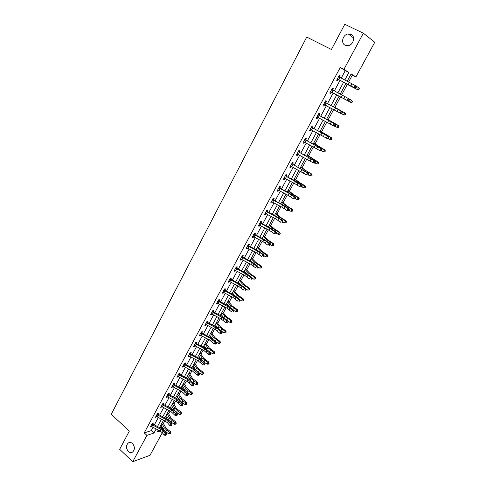 <?xml version="1.0" encoding="UTF-8"?>
<svg xmlns="http://www.w3.org/2000/svg" width="486" height="486" viewBox="0 0 486 486"><rect width="100%" height="100%" fill="white"/><g stroke="black" fill="none" stroke-linecap="round" stroke-linejoin="round"><path stroke-width="0.73" d="M132.532 443.572C134.999 446.774 134.999 449.611 132.538 452.083C131.129 452.873 129.726 452.66 128.328 451.439C125.874 448.207 125.886 445.37 128.371 442.928C129.756 442.163 131.147 442.375 132.532 443.572M350.989 34.36C355.734 36.328 353.45 45.119 348.067 45.66L345.182 45.247C340.431 43.23 342.806 34.409 348.243 33.947L350.989 34.36M162.294 432.728L150.01 455.303L132.751 461.7L119.665 449.325L129.355 431.039L111.233 414.339L306.715 37.076L331.434 49.487L344.774 24.3L363.358 33.194L374.767 42.258L355.916 76.897L351.165 73.902L347.138 81.332M348.565 82.091L352.368 75.081L355.916 76.897M159.943 427.826L161.249 427.407L161.82 426.356M163.399 423.446L164.772 420.906M166.078 418.501L167.062 416.69M168.63 413.805L170.118 411.053M171.424 408.653L172.348 406.946M173.903 404.079L175.513 401.114M176.807 398.727L177.676 397.123M179.219 394.28L180.95 391.09M182.238 388.709L183.052 387.214M184.583 384.396L186.436 380.981M187.718 378.612L188.471 377.221M189.99 374.427L191.964 370.788M193.246 368.424L193.938 367.149M195.439 364.378L197.541 360.503M198.817 358.152L199.448 356.985M200.937 354.239L203.166 350.133M204.436 347.788L205.007 346.737M206.483 344.021L208.846 339.665M210.11 337.339L210.614 336.403M212.078 333.712L214.569 329.113M215.827 326.799L216.27 325.978M217.716 323.312L220.34 318.47M221.592 316.161L221.974 315.469M223.402 312.826L226.166 307.729M227.412 305.439L227.727 304.862M229.143 302.249L232.047 296.897M233.286 294.613L233.529 294.164M234.932 291.582L237.976 285.968M239.203 283.696L239.379 283.374M240.764 280.817L243.954 274.942M246.657 269.961L249.986 263.819M252.599 259.014L256.079 252.592M258.588 247.963L262.221 241.269M264.633 236.822L268.424 229.835M270.732 225.577L274.675 218.305M276.886 214.229L280.993 206.665M283.095 202.784L287.36 194.922M289.364 191.235L293.793 183.07M295.682 179.577L300.281 171.102M302.067 167.816L306.83 159.031M308.501 155.951L313.446 146.845M315.001 143.971L320.116 134.543M321.556 131.882L326.853 122.12M328.178 119.684L333.651 109.587M334.854 107.37L340.51 96.945M341.628 94.891L347.308 84.418M161.249 427.407L163.466 429.387M352.368 75.081L350.995 74.212M341.215 78.167L345.279 70.622L340.255 67.463L144.221 432.905L151.261 430.632L153.041 427.328M154.348 424.91L158.321 417.541M159.621 415.129L163.636 407.669M164.936 405.263L169.007 397.712M170.294 395.318L174.413 387.67M175.701 385.289L179.875 377.543M181.15 375.174L185.373 367.331M186.648 364.968L190.925 357.034M192.195 354.677L196.526 346.646M197.79 344.301L202.17 336.166M203.427 333.833L207.868 325.596M209.12 323.275L213.615 314.934M214.861 312.626L219.411 304.175M220.65 301.879L225.261 293.325M226.494 291.041L231.16 282.378M232.387 280.106L237.113 271.334M238.328 269.074L243.115 260.192M244.33 257.938L249.178 248.947M250.381 246.712L255.29 237.605M256.487 235.382L261.462 226.154M262.653 223.943L267.683 214.605M268.867 212.406L273.97 202.948M275.143 200.767L280.307 191.18M281.479 189.011L286.71 179.31M287.864 177.159L293.167 167.324M294.316 165.191L299.686 155.228M300.828 153.108L306.265 143.024M307.395 140.916L312.905 130.698M314.029 128.614L319.606 118.262M320.724 116.19L326.373 105.705M327.479 103.652L333.208 93.026M334.307 90.985L340.085 80.269M338.785 76.29L339.453 77.159L340.164 75.804L339.319 75.3L336.658 80.251L337.503 80.743L338.226 79.406L337.138 79.358M331.914 89.072L332.576 89.94L333.275 88.604L332.418 88.13L329.781 93.033L330.644 93.494L331.355 92.17M325.748 102.595L326.452 101.282L325.584 100.845L322.971 105.699L323.846 106.124L324.551 104.812L323.488 104.745M318.998 115.133L319.697 113.833L318.816 113.432L316.228 118.244L317.115 118.633L317.814 117.339M311.684 126.7L312.322 127.575L313.008 126.275L312.109 125.91L309.546 130.673L310.451 131.026L311.137 129.756M305.068 139.008L305.7 139.889L306.374 138.595L305.463 138.267L302.93 142.987L303.841 143.303L304.503 142.082M299.127 152.069L299.807 150.806L298.884 150.502L296.369 155.18L297.298 155.471L297.93 154.293M292.627 164.153L293.301 162.901L292.365 162.634L289.875 167.269L290.81 167.524L291.418 166.394M286.187 176.126L286.849 174.881L285.902 174.65L283.435 179.237L284.389 179.462L284.972 178.38M279.201 187.11L279.815 188.003L280.465 186.758L279.505 186.551L277.056 191.101L278.022 191.296L278.581 190.257M273.478 199.74L274.134 198.519L273.162 198.349L270.738 202.856L271.717 203.02L272.245 202.024M267.209 211.386L267.859 210.183L266.875 210.037L264.475 214.502L265.465 214.636L265.97 213.688M261 222.928L261.644 221.731L260.648 221.616L258.273 226.045L259.269 226.148L259.755 225.243M254.269 233.487L254.858 234.38L255.484 233.183L254.482 233.098L252.119 237.484L253.127 237.557L253.595 236.694M248.747 245.703L249.379 244.525L248.364 244.47L246.025 248.82L247.046 248.862L247.489 248.042M242.702 256.936L243.328 255.77L242.301 255.745L239.987 260.053L241.013 260.071L241.433 259.293M236.712 268.072L237.332 266.917L236.293 266.917L233.997 271.188L235.042 271.176L235.437 270.441M230.771 279.11L231.391 277.962L230.34 277.992L228.068 282.22L229.119 282.184L229.489 281.485M224.338 289.164L224.897 290.063L225.498 288.915L224.441 288.963L222.187 293.161L223.244 293.101L223.603 292.438M218.506 300.002L219.065 300.901L219.66 299.765L218.591 299.844L216.355 304.005L217.424 303.914L217.758 303.294M213.269 311.635L213.87 310.524L212.795 310.627L210.578 314.752L211.659 314.636L211.969 314.053M207.534 322.291L208.13 321.185L207.048 321.319L204.849 325.407L205.936 325.268L206.228 324.721M201.854 332.855L202.443 331.762L201.35 331.914L199.169 335.966L200.268 335.802L200.542 335.291M195.694 342.436L196.229 343.341L196.806 342.241L195.7 342.423L193.543 346.439L194.649 346.251L194.898 345.777M190.117 352.836L190.64 353.723L191.211 352.636L190.099 352.836L187.96 356.821L189.309 356.171M184.601 363.151L185.105 364.02L185.67 362.933L184.552 363.163L182.426 367.112L183.763 366.474M179.127 373.382L179.613 374.22L180.172 373.151L179.042 373.4L176.94 377.312L178.271 376.686M173.702 383.527L174.164 384.341L174.723 383.278L173.587 383.551L171.503 387.433L172.816 386.82M168.757 394.365L169.316 393.32L168.174 393.617L166.109 397.463L167.415 396.862M162.98 403.55L163.411 404.328L163.958 403.283L162.81 403.599L160.757 407.414L162.057 406.818M158.096 414.175L158.649 413.155L157.488 413.495L155.453 417.28L156.741 416.696M152.434 423.239L152.841 423.98L153.376 422.948L152.215 423.306L150.192 427.06L151.474 426.489M132.751 461.7L146.924 435.371L153.947 433.056L156.164 428.956M144.221 432.905L146.924 435.371M340.255 67.463L343.912 69.334L363.358 33.194M344.781 80.069L348.893 72.475L343.912 69.334M157.47 426.538L161.449 419.175M162.755 416.763L166.783 409.309M168.083 406.91L172.166 399.364M173.453 396.971L177.584 389.329M178.872 386.947L183.058 379.214M184.34 376.838L188.574 369.008M189.85 366.644L194.139 358.717M195.408 356.366L199.746 348.334M201.016 345.996L205.408 337.867M206.672 335.534L211.118 327.303M212.376 324.982L216.878 316.647M218.129 314.339L222.691 305.901M223.931 303.604L228.554 295.063M229.787 292.772L234.465 284.122M235.698 281.85L240.43 273.083M241.657 270.824L246.451 261.954M247.666 259.7L252.526 250.715M253.735 248.48L258.655 239.379M259.858 237.162L264.84 227.94M266.03 225.735L271.079 216.398M272.263 214.205L277.378 204.752M278.557 202.571L283.733 192.997M284.899 190.834L290.148 181.132M291.308 178.982L296.618 169.158M297.772 167.026L303.155 157.075M304.297 154.955L309.746 144.877M310.882 142.775L316.404 132.563M317.534 130.479L323.123 120.133M324.241 118.068L329.909 107.588M331.015 105.535L336.755 94.922M337.861 92.881L343.645 82.17M158.223 430.031L157.154 431.999L160.125 431.021L162.227 432.649L164.341 435.158L165.191 433.597L166.613 433.494L164.493 430.991L161.382 428.579L152.981 424.187L151.796 424.557L161 429.472L163.077 431.088L165.191 433.597L165.926 434.703L165.586 435.328L166.498 434.66L165.926 434.703M163.424 429.934L163.758 429.824M346.002 83.428L340.206 94.132M339.088 96.185L350.874 102.461L339.094 96.179L333.347 106.78M332.242 108.834L326.568 119.307M325.444 121.372L319.843 131.712M318.713 133.796L313.184 144.002M312.048 146.098L306.593 156.176M305.445 158.29L300.056 168.235M298.902 170.373L293.58 180.191M292.414 182.335L287.165 192.031M285.993 194.193L280.805 203.768M279.626 205.943L274.505 215.395M273.32 217.588L268.315 226.944M267.069 229.125L262.075 238.334M260.873 240.558L255.946 249.652M254.737 251.888L249.871 260.867M248.656 263.114L243.851 271.984M242.623 274.244L237.879 282.998M236.652 285.27L231.962 293.921M230.729 296.205L226.099 304.746M224.854 307.043L220.286 315.475M219.034 317.783L214.52 326.112M213.269 328.433L208.81 336.658M207.546 338.985L203.148 347.113M201.878 349.452L197.529 357.477M196.259 359.828L191.964 367.756M190.682 370.113L186.442 377.944M185.16 380.313L180.968 388.047M179.68 390.422L175.543 398.064M174.249 400.452L170.161 407.997M168.861 410.397L164.827 417.845M163.521 420.25L159.536 427.613M345.279 70.622L348.893 72.475M151.261 430.632L153.947 433.056M339.289 75.354L340.164 75.804M332.412 88.148L333.275 88.604M329.781 93.033L330.644 93.494M322.996 105.656L323.846 106.124M316.271 118.165L317.115 118.633M309.612 130.552L310.451 131.026M303.015 142.823L303.841 143.303M296.478 154.979L297.298 155.471M290.002 167.026L290.81 167.524M283.581 178.963L284.389 179.462M277.227 190.791L278.022 191.296M270.927 202.51L271.717 203.02M264.682 214.126L265.465 214.636M258.491 225.632L259.269 226.148M252.362 237.034L253.127 237.557M246.287 248.34L247.046 248.862M240.26 259.542L241.013 260.071M234.295 270.641L235.042 271.176M228.377 281.649L229.119 282.184M222.509 292.554L223.244 293.101M216.701 303.367L217.424 303.914M210.936 314.084L211.659 314.636M205.226 324.709L205.936 325.268M199.558 335.243L200.268 335.802M193.944 345.686L194.649 346.251M188.38 356.038L189.072 356.609M182.858 366.304L183.55 366.875M177.39 376.486L178.07 377.057M171.959 386.577L172.639 387.154M166.583 396.582L167.251 397.159M161.249 406.503L161.911 407.086M155.957 416.344L156.614 416.933M150.709 426.107L151.365 426.696M337.375 78.914L353.99 87.559L355.114 85.487L356.305 86.174L356.451 87.012L355.971 86.745L355.521 87.571L355.995 87.838L356.451 87.012M355.971 86.745L355.114 85.487L338.596 76.642M355.521 87.571L353.99 87.559L355.181 88.233L338.238 79.412M337.661 78.926L338.517 79.431M355.181 88.233L355.995 87.838M345.862 83.689L357.799 89.807L345.892 83.628M358.887 89.558L359.336 88.744L358.887 89.558L357.429 89.564L358.553 87.516L356.335 86.35M359.336 88.744L358.553 87.516L359.482 88.841M359.033 89.655L357.799 89.807M330.492 91.708L346.992 100.383L348.11 98.336L349.306 98.986L349.44 99.843L348.96 99.581L348.511 100.402L348.991 100.657L349.44 99.843M348.96 99.581L348.11 98.336L331.707 89.46M348.511 100.402L346.992 100.383L348.195 101.027L331.646 92.194L330.28 92.109M330.778 91.726L331.646 92.194M348.195 101.027L348.991 100.657M323.676 104.387L340.06 113.086L341.166 111.057L342.381 111.677L325.049 102.382L341.166 111.057L342.016 112.296L341.573 113.11L342.053 113.353L342.496 112.545L342.016 112.296M325.11 101.732L325.93 102.819M342.053 113.353L341.275 113.694L340.06 113.086L341.573 113.11M342.496 112.545L342.381 111.677M351.937 102.248L352.38 101.44L351.937 102.248L350.485 102.254L351.597 100.231L349.312 99.016M352.38 101.44L351.597 100.231L352.532 101.519M352.089 102.333L350.874 102.461M333.457 106.586L345.103 112.995L345.655 114.082L345.054 114.818L345.655 114.082M345.212 114.884L344.009 115L341.403 113.639M345.054 114.818L343.608 114.824L344.702 112.819L333.426 106.634M345.491 114.016L344.702 112.819L345.103 112.995M318.281 114.963L316.945 116.95L333.196 125.667L334.289 123.657L335.516 124.246L318.281 114.963L334.289 123.657L335.133 124.896L334.696 125.698L335.182 125.929L335.626 125.127L335.133 124.896M317.893 117.345L316.757 117.26M318.366 114.271L319.18 115.364M335.182 125.929L334.417 126.245L333.196 125.667L334.696 125.698M335.626 125.127L335.516 124.246M311.581 127.423L310.256 129.385L326.398 138.127L327.479 136.141L328.712 136.694L312.492 127.794L327.479 136.141L328.317 137.374L327.886 138.164L328.378 138.389L328.809 137.593L328.317 137.374M311.113 129.744L310.092 129.653M328.378 138.389L327.631 138.68L326.398 138.127L327.886 138.164M328.809 137.593L328.712 136.694M303.61 141.712L319.66 150.472L320.736 148.503L321.975 149.026L305.87 140.102L320.736 148.503L321.568 149.731L321.137 150.52L321.635 150.727L322.066 149.937L321.568 149.731M304.947 139.768L303.629 141.712M304.394 142.021L303.489 141.936M321.635 150.727L320.9 150.994L319.66 150.472L321.137 150.52M322.066 149.937L321.975 149.026M326.799 118.87L338.299 125.431L338.833 126.524L338.232 127.265L338.833 126.524M338.402 127.32L337.211 127.417L334.69 126.135M338.232 127.265L336.792 127.277L337.879 125.291L326.744 118.973M338.669 126.469L337.879 125.291L338.299 125.431M320.207 131.038L331.549 137.751L332.084 138.85L331.476 139.597L332.084 138.85M331.652 139.64L330.037 139.616L328.044 138.516M331.476 139.597L330.037 139.616L331.118 137.647L320.122 131.202M331.908 138.814L331.118 137.647L331.549 137.751M313.677 143.097L324.867 149.961L325.389 151.067L324.782 151.814L325.389 151.067M324.964 151.845L323.348 151.839L321.465 150.788M324.782 151.814L323.348 151.839L324.417 149.888L313.555 143.315M325.213 151.037L324.417 149.888L324.867 149.961M297.049 153.916L312.99 162.707L314.053 160.751L315.305 161.249L299.303 152.3L314.053 160.751L314.885 161.972L314.454 162.755L314.958 162.95L315.384 162.172L314.885 161.972M297.736 154.184L296.952 154.105M298.507 151.201L299.303 152.3M318.336 163.934L318.761 163.162L318.336 163.934L316.72 163.946L314.952 162.95L314.242 163.193L312.99 162.707L314.454 162.755M315.384 162.172L315.305 161.249M307.201 155.046L318.251 162.051L318.761 163.162M318.154 163.922L316.72 163.946L317.783 162.014L307.055 155.32M318.573 163.15L317.783 162.014L318.251 162.051M290.543 166.012L306.38 174.82L307.431 172.888L308.689 173.35L292.803 164.383L307.431 172.888L308.258 174.103L307.832 174.875L308.337 175.063L308.762 174.292L308.258 174.103M291.138 166.236L290.47 166.157M292.013 163.284L292.803 164.383M308.337 175.063L306.38 174.82L307.832 174.875M308.762 174.292L308.689 173.35M300.785 166.886L305.925 170.629L311.69 174.031L312.194 175.148L311.581 175.914L312.194 175.148M311.775 175.914L310.159 175.944L308.403 174.948M311.581 175.914L310.159 175.944L311.204 174.031L300.609 167.214M312 175.148L311.204 174.031L311.69 174.031M284.103 177.998L294.54 183.465L299.826 186.824L300.877 184.911L302.14 185.348L295.616 181.272L286.357 176.351L300.877 184.911L301.697 186.12L301.277 186.885L301.782 187.061L302.201 186.296L301.697 186.12M284.602 178.168L284.049 178.101M285.58 175.252L286.357 176.351M301.782 187.061L299.826 186.824L301.277 186.885M302.201 186.296L302.14 185.348M294.431 178.617L299.473 182.475L305.19 185.901L305.688 187.031L305.068 187.803L305.688 187.031M305.068 187.803L303.653 187.827L301.909 186.831M303.653 187.827L304.692 185.931L297.894 181.813L294.224 179M305.487 187.043L304.692 185.931L305.19 185.901M277.719 189.874L288.107 195.317L293.337 198.719L294.376 196.818L295.652 197.231L289.188 193.106L279.972 188.216L279 188.015L289.134 193.422L294.376 196.818L295.19 198.027L294.777 198.786L295.288 198.95L295.701 198.191L295.19 198.027M278.126 189.996L277.682 189.935M295.288 198.95L293.337 198.719L294.777 198.786M295.701 198.191L295.652 197.231M288.131 190.245L293.082 194.212L298.75 197.668L299.236 198.798L298.623 199.576L299.236 198.798M298.623 199.576L297.207 199.606L295.476 198.604M297.207 199.606L298.234 197.729L291.497 193.568L287.9 190.676M299.03 198.823L298.234 197.729L298.75 197.668M272.664 199.795L271.407 201.641L281.734 207.06L286.91 210.505L287.937 208.622L289.219 209.004L282.828 204.837L273.648 199.971L272.664 199.795L282.749 205.183L287.937 208.622L288.751 209.824L288.338 210.578L288.854 210.724L289.261 209.976L288.751 209.824M271.71 201.708L271.382 201.66M272.883 198.865L273.648 199.971M288.854 210.724L288.198 210.881L286.91 210.505L288.338 210.578M289.261 209.976L289.219 209.004M281.886 201.769L286.746 205.845L292.372 209.32L292.845 210.462L292.226 211.24L292.845 210.462M292.226 211.24L290.816 211.276L289.103 210.274M290.816 211.276L291.837 209.417L285.161 205.226L281.625 202.249M292.639 210.499L291.837 209.417L292.372 209.32M265.125 213.299L275.416 218.694L280.537 222.181L281.558 220.316L282.846 220.668L276.516 216.458L267.379 211.617L266.383 211.477L278.836 218.323L281.558 220.316L282.366 221.513L281.959 222.26L282.475 222.4L282.882 221.652L282.366 221.513M266.383 211.477L265.143 213.299M266.62 210.511L267.379 211.617M282.475 222.4L281.959 222.26M282.882 221.652L282.846 220.668M275.702 213.19L280.471 217.37L286.047 220.875L286.515 222.017L285.896 222.807L286.515 222.017M285.896 222.807L284.492 222.843L282.785 221.835M284.492 222.843L285.501 220.996L278.885 216.774L275.41 213.725M286.297 222.066L285.501 220.996L286.047 220.875M258.91 224.848L269.153 230.224L274.226 233.748L275.234 231.901L276.534 232.229L270.265 227.977L261.17 223.159L260.162 223.044L272.555 229.878L275.234 231.901L276.042 233.092L275.635 233.833L276.157 233.96L276.558 233.225L276.042 233.092M260.162 223.044L258.929 224.854M260.417 222.053L261.17 223.159M276.157 233.96L275.635 233.833M276.558 233.225L276.534 232.229M269.566 224.508L274.25 228.797L279.778 232.32L280.24 233.468L279.614 234.264L280.24 233.468M279.614 234.264L278.217 234.301L276.522 233.292M278.217 234.301L279.219 232.472L272.658 228.213L269.256 225.091M280.015 233.529L279.219 232.472L279.778 232.32M252.756 236.299L262.95 241.651L267.974 245.211L268.971 243.383L270.277 243.686L264.068 239.385L255.016 234.598L253.996 234.513L266.322 241.329L268.971 243.383L269.773 244.573L269.372 245.302L269.894 245.424L270.295 244.689L269.773 244.573M269.894 245.424L269.372 245.302M270.295 244.689L270.277 243.686M263.491 235.728L268.084 240.114L273.569 243.662L274.025 244.816L273.399 245.618L274.025 244.816M273.399 245.618L272.002 245.661L270.295 244.634M272.002 245.661L272.992 243.851L266.492 239.555L263.151 236.36M262.707 238.669L262.179 238.152M273.794 244.895L272.992 243.851L273.569 243.662M246.657 247.641L256.808 252.975L261.772 256.578L262.762 254.761L264.08 255.035L257.932 250.697L248.911 245.928L247.884 245.88L260.15 252.677L262.762 254.761L263.558 255.946L263.163 256.669L263.691 256.778L264.086 256.055L263.558 255.946M248.176 244.823L248.911 245.928M263.691 256.778L263.163 256.669M264.086 256.055L264.08 255.035M257.465 246.845L261.978 251.335L267.415 254.907L267.859 256.067L267.233 256.869L267.859 256.067M267.233 256.869L265.842 256.918L264.086 255.849M265.842 256.918L266.826 255.12L260.381 250.8L257.1 247.526M257.064 250.241L256.134 249.306M267.622 256.152L266.826 255.12L267.415 254.907M240.613 258.886L250.715 264.202L255.63 267.835L256.614 266.036L257.932 266.285L251.845 261.911L242.866 257.167L241.828 257.143L254.026 263.928L256.614 266.036L257.404 267.215L257.009 267.932L257.537 268.035L257.932 267.312L257.404 267.215M242.137 256.055L242.866 257.167M257.537 268.035L257.009 267.932M257.932 267.312L257.932 266.285M251.493 257.872L255.922 262.458L261.31 266.049L261.754 267.215L261.122 268.023L261.754 267.215M261.122 268.023L259.737 268.072L257.932 266.966M259.737 268.072L260.709 266.292L254.318 261.942L251.104 258.595M251.402 261.675L250.144 260.362M261.511 267.312L260.709 266.292L261.31 266.049M234.623 270.034L244.677 275.325L249.543 278.994L250.515 277.214L251.845 277.439L245.813 273.017L236.876 268.302L235.825 268.302L247.963 275.07L250.515 277.214L251.305 278.387L250.916 279.098L251.444 279.189L251.833 278.472L251.305 278.387M236.147 267.191L236.876 268.302M251.444 279.189L250.916 279.098M251.833 278.472L251.845 277.439M245.576 268.801L249.919 273.478L255.265 277.093L255.697 278.265L255.065 279.079L255.697 278.265M255.065 279.079L253.686 279.128L251.839 277.986M253.686 279.128L254.652 277.366L248.316 272.986L245.157 269.566M245.734 272.974L244.209 271.316M255.454 278.375L254.652 277.366L255.265 277.093M229.878 279.365L228.699 281.084L238.693 286.345L243.51 290.051L244.47 288.289L245.807 288.49L239.841 284.031L230.935 279.335L229.878 279.365L241.955 286.12L244.47 288.289L245.254 289.456L244.871 290.16L245.406 290.239L245.788 289.535L245.254 289.456M230.218 278.223L230.935 279.335M245.406 290.239L244.871 290.16M245.788 289.535L245.807 288.49M239.707 279.632L243.966 284.407L249.269 288.04L249.695 289.219L249.063 290.039L249.695 289.219M249.063 290.039L247.684 290.087L245.801 288.915M247.684 290.087L248.644 288.338L242.362 283.927L239.264 280.446M240.072 284.158L238.322 282.178M249.446 289.334L248.644 288.338L249.269 288.04M223.979 290.33L222.813 292.031L232.758 297.274L237.526 301.016L238.48 299.267L239.823 299.443L233.912 294.947L225.048 290.276L223.979 290.33L235.996 297.067L238.48 299.267L239.264 300.427L238.881 301.132L239.416 301.199L239.798 300.5L239.264 300.427M239.416 301.199L238.881 301.132M239.798 300.5L239.823 299.443M233.888 290.367L238.067 295.239L243.334 298.89L243.747 300.075L243.115 300.895L243.747 300.075M243.115 300.895L241.742 300.956L239.817 299.74M241.742 300.956L242.69 299.218L236.463 294.777L233.42 291.229M234.434 295.233L232.49 292.949M243.492 300.202L242.69 299.218L243.334 298.89M218.135 301.199L216.975 302.881L226.883 308.106L231.597 311.878L232.545 310.147L233.894 310.299L228.043 305.767L219.216 301.12L218.135 301.199L230.091 307.924L232.545 310.147L233.323 311.307L232.946 312L233.487 312.061L233.863 311.362L233.323 311.307M233.487 312.061L232.946 312M233.863 311.362L233.894 310.299M228.122 301.016L232.223 305.973L237.441 309.649L237.854 310.833L237.217 311.666L237.854 310.833M237.217 311.666L235.85 311.72L233.888 310.481M235.85 311.72L236.791 310.001L230.613 305.536L227.63 301.915M228.821 306.198L226.707 303.622M237.593 310.973L236.791 310.001L237.441 309.649M211.179 313.64L221.051 318.846L225.723 322.649L226.664 320.93L228.019 321.058L222.217 316.495L213.427 311.866L212.339 311.976L224.234 318.682L226.664 320.93L227.436 322.084L227.059 322.771L227.6 322.826L227.977 322.133L227.436 322.084M212.728 310.748L213.427 311.866M227.977 322.133L228.019 321.058M225.723 322.649L227.059 322.771M222.4 311.569L226.427 316.617L231.603 320.31L232.004 321.501L231.366 322.333L232.004 321.501M231.366 322.333L230.006 322.394L228.013 321.125M230.006 322.394L230.941 320.693L224.818 316.198L221.889 312.516M223.238 317.066L220.972 314.205M231.743 321.653L230.941 320.693L231.603 320.31M206.599 322.655L205.457 324.302L215.274 329.484L219.897 333.323L220.832 331.622L222.193 331.725L216.446 327.127L207.692 322.522L206.599 322.655L218.433 329.344L220.832 331.622L221.598 332.77L221.227 333.451L221.774 333.493L222.145 332.813L221.598 332.77M207 321.404L207.692 322.522M222.145 332.813L222.193 331.725M219.897 333.323L221.227 333.451M216.732 322.036L220.68 327.169L225.82 330.881L226.215 332.078L225.571 332.916L226.215 332.078M225.571 332.916L224.216 332.977L222.017 331.555M224.216 332.977L225.14 331.288L219.071 326.768L216.197 323.02M217.685 327.837L215.292 324.697M225.941 332.242L225.14 331.288L225.82 330.881M199.758 334.872L209.545 340.036L214.126 343.906L215.049 342.217L216.416 342.302L210.73 337.667L202.012 333.08L200.9 333.244L210.462 338.353L215.049 342.217L215.814 343.365L215.444 344.039L215.991 344.07L216.361 343.395L215.814 343.365M201.319 331.968L202.012 333.08M216.361 343.395L216.416 342.302M214.126 343.906L215.444 344.039M211.112 332.412L214.982 337.63L220.079 341.366L220.468 342.563L219.824 343.402L220.468 342.563M219.824 343.402L218.475 343.468L215.881 341.78M218.475 343.468L219.386 341.792L213.372 337.248L210.553 333.439M212.163 338.511L209.654 335.097M220.194 342.733L219.386 341.792L220.079 341.366M195.257 343.742L194.139 345.358L203.871 350.497L208.403 354.397L209.314 352.721L210.693 352.781L205.056 348.116L196.374 343.553L195.257 343.742L204.776 348.827L209.314 352.721L210.08 353.863L209.715 354.537L210.262 354.555L210.626 353.887L210.08 353.863M210.626 353.887L210.693 352.781M208.403 354.397L209.715 354.537M205.535 342.697L209.338 348.006L214.393 351.755L214.776 352.958L214.132 353.802L214.776 352.958M214.132 353.802L212.783 353.869L209.843 351.937M212.783 353.869L213.688 352.21L207.722 347.636L204.958 343.766M206.672 349.088L204.065 345.412M214.496 353.14L213.688 352.21L214.393 351.755M188.538 355.74L198.239 360.867L202.729 364.798L203.634 363.139L205.013 363.176L202.705 360.831L199.43 358.474L190.785 353.936L189.662 354.142L199.139 359.209L203.634 363.139L204.393 364.275L204.029 364.937L204.582 364.956L204.946 364.287L204.393 364.275M204.946 364.287L205.013 363.176M202.729 364.798L204.029 364.937M200.013 352.897L203.737 358.285L208.749 362.058L209.126 363.261L208.482 364.111L209.126 363.261M208.482 364.111L207.139 364.184L203.883 362.027M207.139 364.184L208.038 362.538L202.121 357.939L199.412 354.008M202.121 357.939L201.228 359.579L198.525 355.637M208.84 363.455L208.038 362.538L208.749 362.058M184.115 364.464L183.015 366.049L192.656 371.146L197.103 375.107L198.002 373.461L199.388 373.479L197.109 371.11L193.859 368.746L185.245 364.227L184.115 364.464L193.55 369.506L198.002 373.461L198.756 374.597L198.397 375.253L198.95 375.259L199.309 374.603L198.756 374.597M199.309 374.603L199.388 373.479M197.103 375.107L198.397 375.253M194.528 363.018L198.185 368.485L203.16 372.27L203.531 373.479L202.881 374.335L203.531 373.479M202.881 374.335L201.544 374.408L197.99 372.027M201.544 374.408L202.437 372.774L196.563 368.151L193.908 364.16M195.815 369.98L193.033 365.782M203.239 373.679L202.437 372.774L203.16 372.27M178.611 374.694L177.524 376.261L187.128 381.34L191.527 385.331L192.413 383.697L193.805 383.697L191.557 381.303L188.331 378.928L179.753 374.433L178.611 374.694L188.009 379.712L192.413 383.697L193.167 384.827L192.808 385.483L193.367 385.477L193.726 384.827L193.167 384.827M193.726 384.827L193.805 383.697M191.527 385.331L192.808 385.483M189.097 373.048L192.681 378.594L197.614 382.397L197.978 383.606L197.328 384.469L197.978 383.606M197.328 384.469L195.992 384.541L192.128 381.911M195.992 384.541L196.879 382.925L193.689 380.781L191.059 378.278L188.453 374.232M190.488 380.325L187.584 375.836M197.687 383.818L196.879 382.925L197.614 382.397M172.062 386.382L181.636 391.449L185.998 395.464L186.879 393.848L188.276 393.824L186.053 391.406L182.845 389.025L174.31 384.554L173.162 384.833L182.517 389.833L186.879 393.848L187.626 394.972L187.274 395.622L187.833 395.61L188.185 394.96L187.626 394.972M173.162 384.833L172.08 386.388M188.185 394.96L188.276 393.824M185.998 395.464L187.274 395.622M183.708 382.992L187.219 388.618L192.116 392.439L192.474 393.654L191.824 394.517L192.474 393.654M191.824 394.517L190.494 394.596L186.272 391.649M190.494 394.596L191.369 392.992L188.204 390.841L185.597 388.32L183.046 384.213M185.263 390.647L182.183 385.805M192.177 393.879L191.369 392.992L192.116 392.439M167.749 394.887L166.68 396.43L176.199 401.472L180.513 405.518L181.387 403.909L182.791 403.866L180.592 401.43L177.414 399.042L168.909 394.589L167.749 394.887L177.068 399.869L181.387 403.909L182.135 405.032L181.782 405.676L182.341 405.652L182.693 405.014L182.135 405.032M168.32 393.581L168.909 394.589M182.693 405.014L182.791 403.866M180.513 405.518L181.782 405.676M178.362 392.858L181.807 398.563L186.667 402.396L187.019 403.617L186.363 404.48L187.019 403.617M186.363 404.48L185.038 404.559L181.892 402.408L179.316 399.869L176.825 395.695M185.038 404.559L185.907 402.967L182.76 400.822L180.185 398.277L177.682 394.116M186.715 403.848L185.907 402.967L186.667 402.396M162.391 404.862L161.328 406.387L170.805 411.411L175.075 415.481L175.944 413.89L177.354 413.823L175.179 411.363L172.026 408.969L163.557 404.534L162.391 404.862L171.667 409.82L175.944 413.89L176.685 415.008L176.339 415.639L176.904 415.615L177.25 414.977L176.685 415.008M177.25 414.977L177.354 413.823M175.075 415.481L176.339 415.639M173.059 402.645L176.436 408.422L181.26 412.268L181.606 413.495L180.95 414.364L181.606 413.495M180.95 414.364L179.632 414.443L176.503 412.292L173.958 409.728L171.509 405.506M179.632 414.443L180.494 412.863L177.36 410.713L174.814 408.155L172.36 403.939M181.296 413.732L180.494 412.863L181.26 412.268M157.069 414.752L156.018 416.259L165.453 421.265L167.549 422.869L169.687 425.359L170.55 423.786L171.959 423.701L169.814 421.216L166.68 418.817L158.248 414.406L157.069 414.752L166.309 419.691L170.55 423.786L171.285 424.898L170.938 425.523L171.503 425.493L171.85 424.861L171.285 424.898M157.689 413.434L158.248 414.406M171.85 424.861L171.959 423.701M169.687 425.359L170.938 425.523M167.804 412.347L171.115 418.197L175.902 422.061L176.236 423.288L175.586 424.163L176.236 423.288M175.586 424.163L174.267 424.248L171.157 422.091L168.636 419.509L166.242 415.232M174.267 424.248L175.124 422.68L172.008 420.524L169.486 417.948L167.081 413.677M175.926 423.537L175.124 422.68L175.902 422.061M151.796 424.557L150.751 426.052L151.857 426.708L160.149 431.033L161 429.472M166.498 434.66L166.613 433.494M164.341 435.158L165.586 435.328M162.591 421.97L165.835 427.893L170.586 431.775L170.914 433.002L170.258 433.883L170.914 433.002M170.258 433.883L168.946 433.968L165.854 431.805L163.363 429.205L161.018 424.873M168.946 433.968L169.796 432.412L166.704 430.256L164.207 427.662L161.85 423.336M170.598 433.257L169.796 432.412L170.586 431.775M338.608 76.654L337.393 78.914M349.343 82.511L348.225 84.564M351.986 83.89L350.862 85.949M339.86 77.438L338.754 79.504M331.713 89.473L330.51 91.714M342.399 95.305L341.287 97.34M345.017 96.696L343.906 98.737M332.959 90.262L331.859 92.304M324.885 102.175L323.694 104.387M335.516 107.977L334.423 109.994M338.116 109.38L337.017 111.403M326.124 102.965L325.037 104.988M328.7 120.528L327.619 122.527M331.282 121.943L330.188 123.948M319.351 115.54L318.275 117.551M321.951 132.964L320.875 134.944M324.508 134.385L323.427 136.372M312.644 128.006L311.575 129.993M315.268 145.284L314.199 147.246M317.801 146.717L316.732 148.68M305.998 140.351L304.941 142.319M320.566 148.169L320.742 147.847M317.261 146.201L317.437 145.873M298.216 151.784L297.067 153.922M308.64 157.488L307.583 159.432M311.155 158.928L310.098 160.878M299.419 152.58L298.368 154.53M313.913 160.374L314.132 159.967M310.639 158.369L310.858 157.962M291.697 163.904L290.561 166.018M302.079 169.578L301.034 171.503M304.57 171.029L303.525 172.955M292.894 164.699L291.855 166.631M307.316 172.463L307.583 171.971M304.084 170.428L304.345 169.942M285.246 175.908L284.122 178.004M295.573 181.557L294.54 183.465M298.052 183.015L297.013 184.929M286.43 176.704L285.404 178.617M300.785 184.437L301.095 183.872M297.59 182.371L297.894 181.813M278.849 187.796L277.737 189.874M289.134 193.422L288.107 195.317M291.588 194.892L290.555 196.787M280.027 188.598L279.007 190.494M294.309 196.301L294.662 195.658M291.15 194.212L291.497 193.568M282.749 205.183L281.734 207.06M285.185 206.665L284.164 208.537M273.685 200.384L272.676 202.261M287.9 208.063L288.289 207.34M284.772 205.936L285.161 205.226M276.425 216.841L275.416 218.694M278.836 218.323L277.828 220.182M267.397 212.06L266.395 213.919M281.546 219.715L281.977 218.919M278.454 217.564L278.885 216.774M270.155 228.384L269.153 230.224M272.555 229.878L271.553 231.725M261.17 223.633L260.18 225.474M275.246 231.257L275.72 230.388M272.19 229.076L272.658 228.213M253.85 234.301L252.775 236.299M263.941 239.829L262.95 241.651M266.322 241.329L265.326 243.158M254.998 235.103L254.014 236.925M269.007 242.696L269.517 241.761M265.982 240.491L266.492 239.555M247.739 245.661L246.675 247.647M257.787 251.171L256.808 252.975M260.15 252.677L259.166 254.488M248.881 246.463L247.903 248.273M262.823 254.038L263.376 253.024M259.834 251.803L260.381 250.8M241.682 256.924L240.625 258.892M251.687 262.41L250.715 264.202M254.026 263.928L253.054 265.721M242.818 257.726L241.852 259.524M256.693 265.271L257.282 264.19M253.735 263.017L254.318 261.942M235.686 268.09L234.635 270.034M245.643 273.545L244.677 275.325M247.963 275.07L246.997 276.85M236.81 268.892L235.85 270.672M250.618 276.413L251.244 275.258M247.696 274.122L248.316 272.986M239.647 284.589L238.693 286.345M241.955 286.12L240.995 287.882M230.856 279.954L229.902 281.716M244.598 287.445L245.26 286.23M241.706 285.136L242.362 283.927M233.705 295.531L232.758 297.274M235.996 297.067L235.048 298.817M224.951 290.92L224.01 292.669M238.632 298.386L239.331 297.104M235.771 296.053L236.463 294.777M227.819 306.374L226.883 308.106M230.091 307.924L229.149 309.655M219.101 301.788L218.165 303.519M232.715 309.23L233.45 307.887M229.89 306.873L230.613 305.536M212.206 311.757L211.191 313.64M221.981 317.127L221.051 318.846M224.234 318.682L223.305 320.396M213.299 312.565L212.376 314.284M226.853 319.982L227.624 318.573M224.058 317.595L224.818 316.198M216.197 327.789L215.274 329.484M218.433 329.344L217.509 331.045M207.552 323.245L206.635 324.946M221.039 330.632L221.841 329.162M218.275 328.232L219.071 326.768M200.767 333.025L199.776 334.878M210.462 338.353L209.545 340.036M212.68 339.914L211.762 341.603M201.854 333.833L200.943 335.522M215.28 341.196L216.118 339.665M212.54 338.772L213.372 337.248M204.776 348.827L203.871 350.497M206.981 350.394L206.07 352.071M196.204 344.331L195.299 346.002M209.569 351.67L210.438 350.078M206.86 349.221L207.722 347.636M189.528 353.93L188.556 355.746M199.139 359.209L198.239 360.867M201.326 360.788L200.426 362.441M190.603 354.737L189.71 356.396M203.907 362.046L204.806 360.399M193.55 369.506L192.656 371.146M195.724 371.085L194.825 372.732M185.045 365.053L184.164 366.699M198.337 372.264L199.224 370.63M195.682 369.779L196.563 368.151M188.009 379.712L187.128 381.34M190.166 381.303L189.279 382.932M179.541 375.283L178.666 376.911M192.808 382.397L193.689 380.781M190.178 379.894L191.059 378.278M182.517 389.833L181.636 391.449M184.656 391.424L183.775 393.04M174.079 385.422L173.21 387.038M187.323 392.445L188.204 390.841M184.729 389.924L185.597 388.32M177.068 399.869L176.199 401.472M179.194 401.466L178.319 403.07M168.666 395.483L167.804 397.086M181.892 402.408L182.76 400.822M179.316 399.869L180.185 398.277M171.667 409.82L170.805 411.411M173.775 411.423L172.913 413.009M163.302 405.452L162.446 407.043M176.503 412.292L177.36 410.713M173.958 409.728L174.814 408.155M166.309 419.691L165.453 421.265M168.405 421.295L167.549 422.869M157.98 415.342L157.13 416.915M171.157 422.091L172.008 420.524M168.636 419.509L169.486 417.948M163.077 431.088L162.227 432.649M152.701 425.147L151.857 426.708M165.854 431.805L166.704 430.256M163.363 429.205L164.207 427.662M348.243 33.947L353.565 37.957M128.371 442.928L129.713 442.479"/></g></svg>
